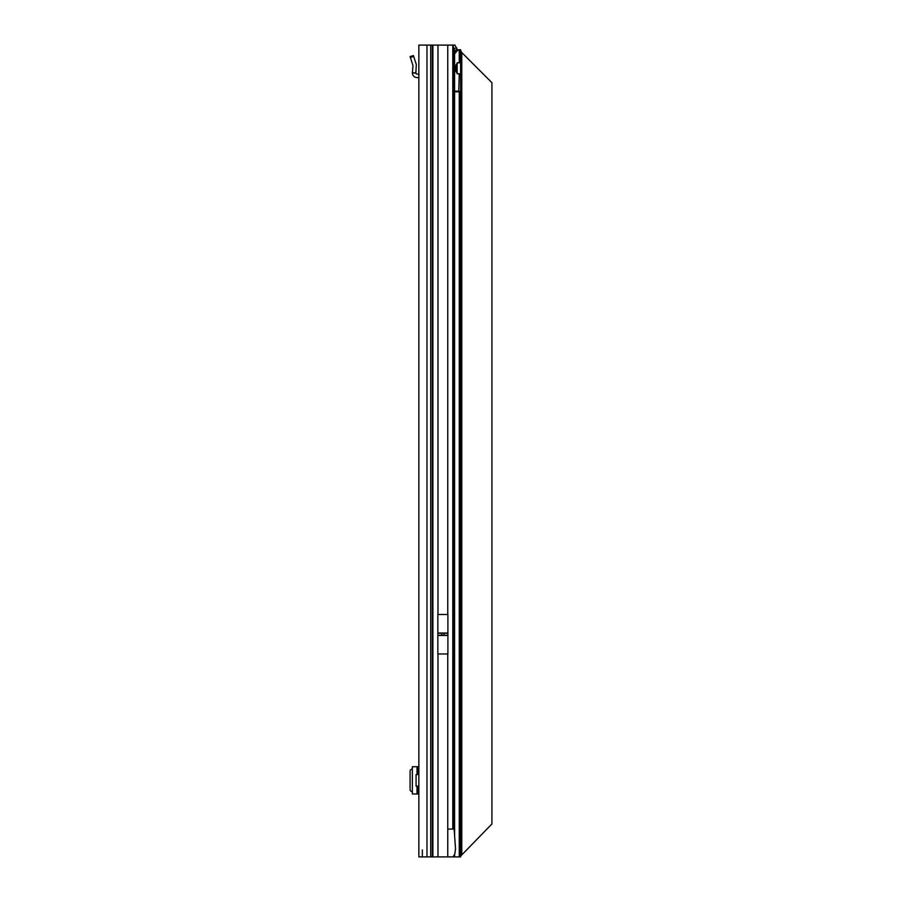 <?xml version="1.0" encoding="UTF-8"?>
<svg xmlns="http://www.w3.org/2000/svg" width="902" height="902" viewBox="0 0 902 902"><rect width="100%" height="100%" fill="white"/><g stroke="black" fill="none" stroke-linecap="round" stroke-linejoin="round"><path stroke-width="1.35" d="M443.423 635.256A1.161 1.161 0 0 0 443.423 633.215L442.318 633.215A1.161 1.161 0 0 0 442.318 635.256L447.899 635.256L447.899 653.95L437.842 653.95L437.842 635.459L447.899 635.459M430.694 856.9L418.855 856.9L418.855 45.1L430.694 45.1L430.694 856.9L432.317 856.9L432.317 45.1L430.694 45.1M422.339 856.9L422.339 849.943M437.842 635.459L437.842 614.521L447.899 614.521L447.899 635.256M432.317 856.9L447.764 856.9L447.764 829.062L454.146 829.062L454.112 51.651A6.957 1.206 90 0 0 453.717 48.122L453.097 45.1L432.317 45.1M456.502 64.166L456.502 72.419M452.173 45.1L454.969 45.1L457.303 49.734M454.146 829.062L455.533 848.827L454.811 853.856L453.142 856.9L447.764 856.9M454.529 50.963L453.571 47.4M454.078 48.426L456.807 48.065M412.383 766.779L418.855 766.677M412.383 793.94L418.855 794.042M412.361 794.019L412.361 766.677M412.361 768.662L410.365 769.97L410.083 771.109L410.083 789.611L410.365 790.75L412.361 792.057M418.855 774.559L416.081 774.559L416.081 786.161L418.855 786.161M418.855 74.235A4.634 4.634 0 0 0 417.705 74.088L417.006 74.088A1.161 1.161 0 0 1 415.845 73.051L412.361 73.051A4.634 4.634 0 0 0 417.006 77.572L417.705 77.572A1.161 1.161 0 0 1 418.855 78.733M412.361 73.051L413.003 65.621L410.083 56.612L413.387 55.541L416.318 64.538L415.845 73.051M415.845 72.814L412.361 72.814M454.101 51.437A6.957 4.916 -90 0 1 456.795 49.779L460.606 49.734L460.606 62.802L459.253 62.497A5.795 4.104 90 0 0 455.284 68.293A5.795 4.104 90 0 0 459.253 74.088L460.606 73.784L460.606 62.802L457.134 62.802M454.597 91.835L459.253 91.835L459.253 91.136L454.597 91.136L454.597 835.421M453.142 856.9L460.606 856.9L460.606 73.784L457.134 73.784M457.134 73.141L457.134 63.444M456.795 49.779L459.253 49.779A6.957 4.916 90 0 0 456.299 51.775L454.112 51.775M460.043 49.734L459.253 49.779L459.253 62.497M460.606 856.099L491.917 823.966L491.917 82.68L461.768 52.519L460.606 50.512M454.597 91.136L454.597 53.443A2.323 1.635 90 0 0 455.6 52.767L456.299 51.775M454.597 91.485L459.253 91.835L459.253 856.9M458.757 91.485L459.253 74.088M437.842 633.215L442.318 633.215M443.423 633.215L447.899 633.215M437.842 633.012L447.899 633.012M437.842 635.256L442.318 635.256M437.977 614.521L437.977 45.1M447.764 614.521L447.764 45.1M426.973 856.9L426.973 45.1M432.892 856.9L432.892 45.1M437.977 856.9L437.977 653.95M447.764 829.062L447.764 653.95M452.793 45.1L452.793 829.062M417.705 766.677L417.705 774.559M417.705 786.161L417.705 794.042M417.006 766.677L417.006 774.559M417.006 786.161L417.006 794.042M413.68 56.42L410.365 57.491M454.597 854.284L454.597 856.9M454.27 856.9L454.27 854.893M454.27 830.81L454.27 53.455M455.6 52.767L454.146 52.767M461.768 854.115L461.768 52.519"/></g></svg>
